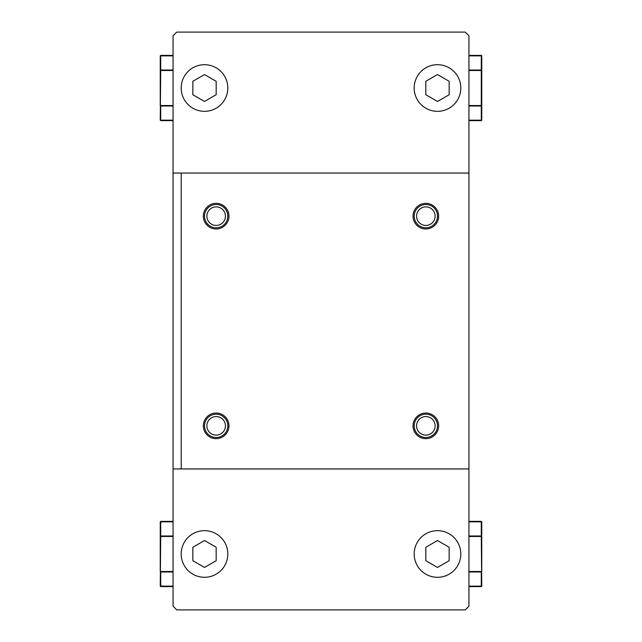 <?xml version="1.0" encoding="UTF-8"?>
<svg xmlns="http://www.w3.org/2000/svg" width="642" height="642" viewBox="0 0 642 642"><rect width="100%" height="100%" fill="white"/><g stroke="black" fill="none" stroke-linecap="round" stroke-linejoin="round"><path stroke-width="0.96" d="M216.153 438.655A12.816 12.816 0 0 1 203.345 425.847A12.816 12.816 0 0 1 216.153 413.031A12.816 12.816 0 0 1 228.969 425.847A12.816 12.816 0 0 1 216.153 438.655M425.847 438.655A12.816 12.816 0 0 1 413.031 425.847A12.816 12.816 0 0 1 425.847 413.031A12.816 12.816 0 0 1 438.655 425.847A12.816 12.816 0 0 1 425.847 438.655M425.847 228.969A12.816 12.816 0 0 1 413.031 216.153A12.816 12.816 0 0 1 425.847 203.345A12.816 12.816 0 0 1 438.655 216.153A12.816 12.816 0 0 1 425.847 228.969M216.153 228.969A12.816 12.816 0 0 1 203.345 216.153A12.816 12.816 0 0 1 216.153 203.345A12.816 12.816 0 0 1 228.969 216.153A12.816 12.816 0 0 1 216.153 228.969M181.213 468.941L181.213 173.059L173.059 173.059L173.059 468.941L468.941 468.941L468.941 173.059L181.213 173.059M173.059 173.059L173.059 35.8L176.751 32.1L465.249 32.1L468.941 35.8L468.941 173.059M468.941 468.941L468.941 606.2L465.249 609.9L176.751 609.9L173.059 606.2L173.059 468.941M425.847 416.562A9.285 9.285 0 0 0 416.562 425.847A9.285 9.285 0 0 0 425.847 435.124A9.285 9.285 0 0 0 435.124 425.847A9.285 9.285 0 0 0 425.847 416.562M425.847 437.491A11.652 11.652 0 0 1 414.194 425.847A11.652 11.652 0 0 1 425.847 414.194A11.652 11.652 0 0 1 437.491 425.847A11.652 11.652 0 0 1 425.847 437.491M216.153 416.562A9.285 9.285 0 0 0 206.876 425.847A9.285 9.285 0 0 0 216.153 435.124A9.285 9.285 0 0 0 225.438 425.847A9.285 9.285 0 0 0 216.153 416.562M216.153 437.491A11.652 11.652 0 0 1 204.509 425.847A11.652 11.652 0 0 1 216.153 414.194A11.652 11.652 0 0 1 227.806 425.847A11.652 11.652 0 0 1 216.153 437.491M425.847 206.876A9.285 9.285 0 0 0 416.562 216.153A9.285 9.285 0 0 0 425.847 225.438A9.285 9.285 0 0 0 435.124 216.153A9.285 9.285 0 0 0 425.847 206.876M425.847 227.806A11.652 11.652 0 0 1 414.194 216.153A11.652 11.652 0 0 1 425.847 204.509A11.652 11.652 0 0 1 437.491 216.153A11.652 11.652 0 0 1 425.847 227.806M216.153 206.876A9.285 9.285 0 0 0 206.876 216.153A9.285 9.285 0 0 0 216.153 225.438A9.285 9.285 0 0 0 225.438 216.153A9.285 9.285 0 0 0 216.153 206.876M216.153 227.806A11.652 11.652 0 0 1 204.509 216.153A11.652 11.652 0 0 1 216.153 204.509A11.652 11.652 0 0 1 227.806 216.153A11.652 11.652 0 0 1 216.153 227.806M437.491 577.302A23.313 23.313 0 0 0 460.812 553.982A23.313 23.313 0 0 0 437.491 530.669A23.313 23.313 0 0 0 414.178 553.982A23.313 23.313 0 0 0 437.491 577.302M425.831 547.257L425.831 560.715L437.491 567.448L449.151 560.715L449.151 547.257L437.491 540.524L425.831 547.257M437.491 111.331A23.313 23.313 0 0 0 460.812 88.018A23.313 23.313 0 0 0 437.491 64.698A23.313 23.313 0 0 0 414.178 88.018A23.313 23.313 0 0 0 437.491 111.331M425.831 81.285L425.831 94.743L437.491 101.476L449.151 94.743L449.151 81.285L437.491 74.552L425.831 81.285M204.509 577.302A23.313 23.313 0 0 0 227.822 553.982A23.313 23.313 0 0 0 204.509 530.669A23.313 23.313 0 0 0 181.188 553.982A23.313 23.313 0 0 0 204.509 577.302M192.849 547.257L192.849 560.715L204.509 567.448L216.169 560.715L216.169 547.257L204.509 540.524L192.849 547.257M204.509 111.331A23.313 23.313 0 0 0 227.822 88.018A23.313 23.313 0 0 0 204.509 64.698A23.313 23.313 0 0 0 181.188 88.018A23.313 23.313 0 0 0 204.509 111.331M192.849 81.285L192.849 94.743L204.509 101.476L216.169 94.743L216.169 81.285L204.509 74.552L192.849 81.285M468.941 120.166L481.757 120.166L481.757 105.537L481.291 105.537L481.291 70.492L481.757 70.492L481.757 105.537L481.291 106.002L481.291 105.537L468.941 105.537M468.941 70.026L481.291 70.026L481.757 70.492L481.757 55.862L481.291 55.397L481.757 55.862L481.291 55.397L468.941 55.397M468.941 70.492L481.291 70.492L481.291 55.862L468.941 55.862M468.941 120.632L481.291 120.632L481.291 106.002L468.941 106.002M173.059 106.002L160.709 106.002L160.243 105.537L160.243 70.492L160.709 70.492L160.243 120.166L173.059 120.166M173.059 105.537L160.709 105.537L160.709 120.632L173.059 120.632M173.059 55.862L160.243 55.862L160.243 70.492L160.709 70.026L173.059 70.026M173.059 55.397L160.709 55.397L160.243 55.862L160.709 55.397L160.709 70.492L173.059 70.492M468.941 586.138L481.757 586.138L481.291 586.603L481.757 586.138L481.291 536.463L481.757 536.463L481.757 571.508L481.291 571.974L481.291 571.508L468.941 571.508M468.941 586.603L481.291 586.603L481.291 571.974L468.941 571.974M481.757 521.834L481.757 536.463L481.291 535.998L481.291 521.834L481.757 521.834M468.941 521.834L481.291 521.834L481.291 521.368L468.941 521.368M468.941 535.998L481.291 535.998L481.291 536.463L468.941 536.463M173.059 571.974L160.709 571.974L160.243 571.508L160.243 536.463L160.709 536.463L160.243 586.138L173.059 586.138M173.059 571.508L160.709 571.508L160.709 586.603L160.243 586.138L160.709 586.603L173.059 586.603M173.059 521.834L160.243 521.834L160.243 536.463L160.709 535.998L173.059 535.998M173.059 521.368L160.709 521.368L160.709 536.463L173.059 536.463"/></g></svg>
